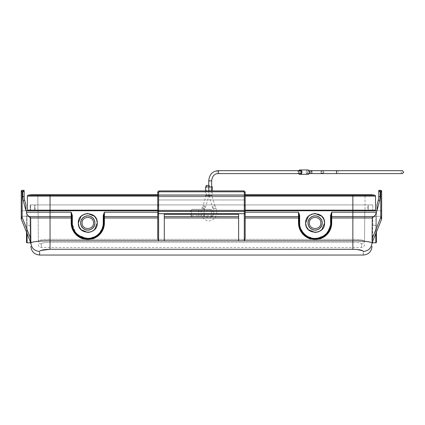 <?xml version="1.0" encoding="UTF-8"?>
<svg xmlns="http://www.w3.org/2000/svg" width="425" height="425" viewBox="0 0 425 425"><rect width="100%" height="100%" fill="white"/><g stroke="black" fill="none" stroke-linecap="round" stroke-linejoin="round"><path stroke-width="0.32" stroke-dasharray="2.12 1.59" d="M204.34 209.328L204.367 209.711L204.34 209.328L198.539 209.328L198.539 216.617L204.223 216.617L204.367 214.375L203.575 216.617L205.748 216.612L208.957 218.025C211.921 217.727 213.584 215.73 213.94 212.043L213.233 208.972A1.456 0.367 153.4 0 1 214.078 208.154A1.456 0.367 153.4 0 1 215.629 207.591A1.456 0.367 153.4 0 1 215.836 207.671A1.456 0.367 153.4 0 1 214.992 208.489A1.456 0.367 153.4 0 1 213.44 209.052A1.456 0.367 153.4 0 1 213.233 208.972L212.293 207.102A1.456 0.367 153.4 0 1 213.143 206.284A1.456 0.367 153.4 0 1 214.694 205.721A1.456 0.367 153.4 0 1 214.901 205.796L215.836 207.671L216.856 212.043C216.437 217.398 213.802 220.363 208.957 220.936C204.106 220.363 201.477 217.393 201.057 212.043L202.072 207.671L203.007 205.796A1.456 0.367 -153.4 0 0 203.857 206.619A1.456 0.367 -153.4 0 0 205.403 207.177A1.456 0.367 -153.4 0 0 205.615 207.102A1.456 0.367 -153.4 0 0 204.77 206.284A1.456 0.367 -153.4 0 0 203.219 205.721A1.456 0.367 -153.4 0 0 203.007 205.796L206.019 195.627L208.951 195.627L205.615 207.102L204.68 208.972A1.456 0.367 -153.4 0 0 203.835 208.154A1.456 0.367 -153.4 0 0 202.284 207.591A1.456 0.367 -153.4 0 0 202.072 207.671A1.456 0.367 -153.4 0 0 202.916 208.489A1.456 0.367 -153.4 0 0 204.468 209.052A1.456 0.367 -153.4 0 0 204.68 208.972L204.515 209.328M204.266 209.498L204.266 214.583M205.615 216.617L204.223 216.617M27.731 215.369L26.493 212.202L26.493 210.747L22.127 210.747L21.25 211.411L21.25 191.218L21.25 217.35L21.25 216.277L27.79 216.219L29.463 217.164L30.058 217.988L29.463 217.164L27.79 216.219L28.778 216.213L21.25 216.277L21.25 211.411L21.25 218.912A0.877 0.877 0 0 0 21.314 219.236L30.866 243.201M30.265 241.458L30.122 225.314L30.276 242.803L30.122 225.314L30.701 225.314L30.866 243.382L30.637 217.982L30.86 242.903L30.637 217.982L30.701 225.314L30.122 225.314L30.058 217.988L30.122 225.314L27.088 225.319L27.088 233.569M299.668 222.955L299.668 215.502L299.083 215.502L299.083 222.95C299.715 233.601 306.319 238.197 315.111 238.977C323.908 238.197 330.512 233.601 331.139 222.955L331.139 215.502L330.56 215.502L330.56 222.955C330.368 221.244 332.621 236.061 315.111 238.398C310.829 238.329 307.19 236.821 304.188 233.872C302.589 232.22 301.474 230.552 300.842 228.863C300.029 226.637 299.636 224.666 299.668 222.955L299.083 222.95L299.083 215.502L299.083 222.928L298.499 222.923A16.612 16.612 0 0 0 315.111 239.53A16.612 16.612 0 0 0 331.723 222.923L331.139 222.928L331.139 215.502L331.139 222.928A16.028 16.028 180 0 1 315.111 238.956A16.028 16.028 180 0 0 330.878 225.818L325.375 235.238L315.111 238.956A16.028 16.028 180 0 1 299.083 222.928C300.034 232.661 305.378 238.005 315.111 238.956A16.028 16.028 180 0 1 299.641 227.109L305.368 235.652L315.111 238.956C324.849 238.005 330.193 232.661 331.139 222.928M372.04 243.201L372.263 217.982L372.847 217.988L373.442 217.164L372.847 217.988L372.64 241.458M371.285 242.404L372.045 242.925L376.401 232.119L376.401 225.319L376.401 242.218M203.575 216.617L198.539 216.617M204.181 209.328L198.539 209.328M305.639 222.987C305.108 235.2 325.12 235.2 324.583 222.987C325.12 210.768 305.108 210.768 305.639 222.987C305.054 235.206 325.168 235.206 324.583 222.987C325.168 210.768 305.054 210.768 305.639 222.987M78.322 222.987C77.786 235.2 97.798 235.2 97.261 222.987C97.798 210.768 77.786 210.768 78.322 222.987C77.738 235.206 97.851 235.206 97.261 222.987C97.851 210.768 77.738 210.768 78.322 222.987M307.971 222.987A7.14 7.14 0 0 0 315.111 230.127A7.14 7.14 0 0 0 322.251 222.987C322.655 213.775 307.567 213.775 307.971 222.987C307.567 232.193 322.655 232.193 322.251 222.987A7.14 7.14 0 0 0 315.111 215.847A7.14 7.14 0 0 0 307.971 222.987M80.654 222.987A7.14 7.14 0 0 0 87.794 230.127A7.14 7.14 0 0 0 94.934 222.987C95.338 213.775 80.251 213.775 80.654 222.987C80.251 232.193 95.338 232.193 94.934 222.987A7.14 7.14 0 0 0 87.794 215.847A7.14 7.14 0 0 0 80.654 222.987M309.427 222.987C309.076 230.318 321.146 230.318 320.795 222.987C321.146 215.656 309.076 215.656 309.427 222.987M209.153 195.627L212.293 207.102A1.456 0.367 153.4 0 0 212.505 207.177A1.456 0.367 153.4 0 0 214.057 206.619A1.456 0.367 153.4 0 0 214.901 205.796L211.894 195.627L209.153 195.627L211.698 195.627M82.11 222.987C81.759 230.318 93.824 230.318 93.473 222.987C93.824 215.656 81.759 215.656 82.11 222.987M211.31 190.926L211.31 195.627L205.801 195.627L212.399 195.627L212.404 190.926M206.603 195.627L206.603 186.883L205.801 186.883M205.509 190.926L205.509 195.627L205.801 195.627M208.76 185.428L208.76 186.883L211.677 186.883L208.76 186.883M206.433 185.428L209.153 185.428M300.889 170.685L300.162 172.141L300.889 173.602M300.162 172.141L299.428 173.602L298.701 172.141L299.428 170.685L300.162 172.141M298.897 172.141L298.169 173.602L297.442 172.141L298.169 170.685L298.897 172.141M308.46 169.958L307.004 169.958L305.91 172.141L307.004 174.33L308.46 174.33M298.616 173.602L298.339 172.141L298.616 170.685M307.004 169.958L299.428 169.958M307.732 172.141L307.004 173.602L306.276 172.141L307.004 170.685L307.732 172.141L308.46 170.685L309.188 172.141L308.46 173.602L307.732 172.141M39.61 252.588L39.599 251.457L40.317 250.718M40.354 250.697L40.906 250.458M356.957 249.459L50.049 249.262L50.049 240.81L164.294 240.81L164.294 216.617L238.611 216.617L238.611 214.274L238.611 240.81L352.851 240.81L367.577 241.634M362.7 250.782L363.306 251.457L363.29 253.385M363.285 253.752L363.274 255.042M30.749 229.999L30.866 243.382L30.749 229.999L30.866 243.376L26.504 232.119L26.504 225.319L26.504 232.119M352.851 249.262L352.851 217.982L372.263 217.982A1.456 1.456 0 0 1 372.635 217.021A1.456 1.456 0 0 0 372.263 217.982L373.251 216.617L372.263 217.982L372.045 243.302M31.678 242.383L35.323 241.634M37.283 241.4L50.049 240.81L50.049 217.982L71.182 217.982L71.182 222.923A16.612 16.612 -0 0 0 87.794 239.53A16.612 16.612 -0 0 0 104.407 222.923L104.407 217.982L157.739 217.982L157.739 238.606L157.739 217.982M164.294 217.982L238.611 217.982L238.611 216.617L164.294 216.617L164.294 214.274L164.294 240.81L164.294 214.274L190.671 214.274L190.671 213.685L158.61 213.685L158.61 240.81L157.739 238.606L157.739 213.334L157.739 216.617L104.407 216.617L104.407 212.202L103.822 215.502L103.822 222.928C104.789 243.615 70.794 243.621 71.761 222.955L71.761 217.988L71.182 217.982L71.182 216.617L50.049 216.617L50.049 217.982L30.637 217.982A1.456 1.456 0 0 0 29.654 216.617A1.456 1.456 0 0 1 30.637 217.982A1.456 1.456 0 0 0 29.654 216.617A1.456 1.456 0 0 1 30.637 217.982L30.839 240.678L30.637 217.982A1.456 1.456 0 0 0 29.654 216.617A4.664 4.664 0 0 1 29.49 216.559A4.664 4.664 0 0 0 29.654 216.617L28.778 216.213L21.25 216.277L26.504 216.235L26.504 210.747L26.504 225.319L26.504 216.235L27.088 216.229L27.088 225.319L30.122 225.314M238.611 217.982L238.611 240.81L238.611 214.274L212.234 214.274A0.877 0.356 180 0 0 211.363 214.625L211.363 215.741L212.234 216.617L212.234 213.685A0.877 0.356 180 0 0 211.363 214.041L211.363 214.625M245.167 217.982L298.499 217.982L298.499 216.617L245.167 216.617L245.167 238.606L244.295 240.81L244.295 213.685L212.234 213.685L212.234 211.326L244.295 211.326L244.295 213.685A0.877 0.356 180 0 0 245.167 213.334L245.167 238.606L245.167 210.747L376.407 210.747L376.401 216.235L375.116 216.219L375.817 216.229L375.817 242.803M376.991 205.312L378.239 200.249A14.625 14.625 0 0 0 378.739 196.467L378.739 190.634L380.2 191.803L380.779 191.803L380.779 217.35L372.082 238.94L372.066 240.678L372.178 227.821M21.25 218.912L21.25 217.35L22.127 217.35L21.314 219.236A0.877 0.877 0 0 1 21.25 218.912A0.877 0.877 0 0 0 21.314 219.236L30.855 242.925M26.493 210.747L157.739 210.747L157.739 192.387L157.739 211.326L157.739 192.387A1.456 1.456 0 0 1 159.194 190.926A1.456 1.456 0 0 0 157.739 192.387L158.61 192.387L159.194 191.803L158.61 192.387L159.194 191.803L159.194 190.926A1.456 1.456 0 0 0 157.739 192.387L158.61 192.387L158.61 211.326L190.671 211.326L190.671 213.685A0.877 0.356 180 0 1 191.542 214.041L191.542 210.205A0.877 0.877 -90 0 1 192.419 209.328L210.72 209.328L212.234 210.205L212.234 211.326L211.363 211.326L211.363 214.041M157.739 210.747L245.167 210.747L245.167 200.196L244.295 199.968L244.295 204.914L158.61 204.914C158.084 205.1 157.792 206.226 157.739 208.292C157.792 206.252 158.084 205.126 158.61 204.914L244.295 204.914C244.821 205.1 245.108 206.226 245.167 208.292L245.167 200.196L244.295 199.968L244.295 204.914C244.821 205.126 245.113 206.252 245.167 208.292L245.167 210.747L157.739 210.747L157.739 216.617M245.167 211.326L244.295 211.326L244.295 192.387L245.167 192.387A1.456 1.456 0 0 0 243.711 190.926L243.711 191.803L244.295 192.387L243.711 191.803L244.295 192.387L245.167 192.387L245.167 196.754L244.295 196.754L245.167 196.754L245.167 200.196L245.167 192.387L245.167 213.334M381.592 219.236L372.045 242.925L381.592 219.236L380.779 217.35L381.655 217.35L381.655 218.912A0.877 0.877 0 0 1 381.592 219.236A0.877 0.877 0 0 0 381.655 218.912L381.655 216.277L376.401 216.235L381.655 216.277L381.655 211.411L381.655 216.277L374.122 216.213L373.251 216.617L374.122 216.213L381.655 216.277L381.655 217.35L381.655 191.218A0.877 0.877 0 0 0 381.278 190.501A0.877 0.877 90 0 1 381.491 190.708A0.877 0.877 45 0 0 381.395 190.597M372.082 238.94L372.268 217.94L373.24 216.617L352.851 216.617L352.851 217.982L331.139 217.988L331.139 217.164A0.584 0.552 -0 0 1 331.723 216.617L331.723 222.923M245.167 216.617L245.167 212.202L298.499 212.202L298.499 216.617A0.584 0.552 0 0 1 299.083 217.164M238.611 216.617L211.799 216.442M191.542 214.625A0.877 0.356 180 0 0 190.671 214.274L190.671 216.617L191.542 215.741L191.542 214.041M191.107 216.442A0.877 0.738 90 0 0 191.542 216.617L164.294 216.617M157.739 212.202L104.407 212.202L103.238 215.502L103.822 215.502L103.822 222.95C103.286 233.569 96.401 238.271 87.794 238.983C79.183 238.266 72.298 233.569 71.761 222.955L71.761 215.502L71.182 212.202L71.182 216.617A0.584 0.552 0 0 1 71.761 217.164L71.761 215.502L72.346 215.502L71.182 212.202L50.049 212.202L50.049 210.747L30.573 210.747L364.804 210.747L34.653 210.747L364.804 210.747L38.101 210.747L50.049 210.747L50.049 204.914L30.669 204.914L30.584 210.163L30.669 204.914L372.231 204.914L30.159 204.914L372.741 204.914L352.851 204.914L367.79 204.914L367.79 210.163L352.851 210.163L372.741 210.163L30.159 210.163L30.159 204.914L30.159 210.163L352.851 210.163L27.391 210.163M157.739 211.326L157.739 213.334A0.877 0.356 180 0 0 158.61 213.685L158.61 211.326L157.739 211.326L157.739 213.334M21.415 190.708L21.25 191.218A0.877 0.877 0 0 1 21.622 190.501A0.877 0.877 180 0 0 21.25 191.218L21.25 191.803L22.127 191.803L22.127 217.35L30.823 238.94L30.637 217.94L29.665 216.617C27.837 216.049 26.78 214.577 26.493 212.202M26.499 212.202L50.049 212.202L50.049 216.617L29.66 216.617M30.823 238.94L30.839 240.672M28.778 216.213L27.088 216.229L27.088 225.319L26.504 225.319L27.088 225.319L27.088 242.803M26.706 213.584L26.796 213.855M29.506 216.559L28.326 215.905M375.817 233.569L375.817 225.319L372.783 225.314L372.847 217.988L372.263 217.982A1.456 1.456 0 0 1 373.251 216.617L375.387 215.119M374.122 216.213L375.116 216.219L373.442 217.164L375.116 216.219L374.122 216.213A4.664 4.664 0 0 1 373.251 216.617A1.456 1.456 0 0 0 373.001 216.729A1.456 1.456 0 0 1 373.251 216.617A4.664 4.664 0 0 0 374.122 216.213A4.664 4.664 0 0 1 373.251 216.617L373.442 217.164L373.251 216.617A4.664 4.664 0 0 0 374.122 216.213M376.407 210.747L380.779 210.747L376.401 210.747L376.401 216.235L375.817 216.229L375.817 225.319L376.401 225.319L376.401 216.235L376.401 225.319L372.783 225.314M376.029 214.046L375.743 214.604M375.349 215.162L373.251 216.612A1.456 1.456 0 0 0 372.263 217.982M373.24 216.617C375.233 215.82 376.29 214.349 376.407 212.202L352.851 212.202L352.851 204.914L35.116 204.914L35.116 210.163L50.049 210.163L37.883 210.163L37.883 196.116A0.877 0.877 0 0 0 37.219 195.272A0.877 0.877 0 0 1 37.883 196.116L37.883 210.163L365.022 210.163L35.116 210.163L35.116 204.914L368.3 204.914L34.606 204.914L50.049 204.914L50.049 210.163L352.851 210.163L50.049 210.163L50.049 196.116L50.049 210.163L50.049 196.116L352.851 196.116L352.851 210.163L367.79 210.163L367.79 204.914L352.851 204.914L352.851 210.163L352.851 196.116L375.514 196.116A0.877 0.877 0 0 0 374.845 195.272L352.851 195.272L352.851 196.116L352.851 194.714L352.851 195.272L365.686 195.272A19.237 19.237 0 0 1 370.265 194.714L50.049 194.714L50.049 196.116L50.049 195.272L352.851 195.272L352.851 194.714M376.991 210.545L379.647 200.627L380.2 196.467L378.739 196.467L378.239 200.249L378.739 196.467L378.739 190.634L380.779 190.347A0.877 0.877 45 0 1 380.928 190.357A0.877 0.877 90 0 0 380.779 190.347L380.779 210.747L381.655 211.411L380.779 210.747L380.779 191.803L378.739 191.803L378.739 196.467M191.542 211.326L190.671 211.326L190.671 210.205L192.185 209.328L210.72 209.328M192.419 216.617A0.877 0.877 0 0 1 191.542 215.751A0.877 0.877 -90 0 0 192.419 216.617L210.97 216.612M210.487 216.617A0.877 0.877 0 0 0 211.363 215.741A0.877 0.877 0 0 1 210.487 216.617L211.363 216.617L210.487 216.617L211.363 215.741L211.363 211.326M21.25 191.803L22.127 191.803L22.127 190.347L22.127 191.803L24.167 191.803L22.127 191.803L22.127 210.747L22.127 190.347A0.877 0.877 0 0 0 21.978 190.357A0.877 0.877 0 0 1 22.127 190.347L23.874 190.347L22.127 190.347L23.874 190.347L22.706 191.803L21.25 191.803L21.25 211.411L22.127 210.747L25.914 210.747L23.253 200.627L22.706 196.467L22.706 191.803L24.167 190.634L24.167 196.467L24.161 190.613M30.637 217.982A1.456 1.456 0 0 0 29.654 216.617A4.664 4.664 0 0 1 29.49 216.559A4.664 4.664 0 0 0 29.654 216.617L29.463 217.164L29.654 216.617A4.664 4.664 0 0 1 29.49 216.559M25.914 206.566L25.914 210.747L26.504 210.747L25.914 210.747L25.914 204.914L24.661 200.249L25.914 204.93M376.401 212.458L376.401 210.747M376.991 208.473L376.991 206.555M380.2 196.467L380.2 191.803L379.031 190.347L378.739 190.634L378.739 191.803L380.779 191.803L380.779 190.347L380.779 191.803L381.655 191.803L381.655 191.218A0.877 0.877 45 0 0 381.639 191.069M330.56 215.502L331.723 212.202L352.851 212.202L352.851 216.617L331.723 216.617L331.723 212.202L331.139 215.502L331.139 222.955C332.111 243.621 298.116 243.615 299.083 222.95L299.083 215.502L298.499 212.202L299.083 213.339L298.791 213.477M299.668 215.502L299.083 213.339M210.487 209.328A0.877 0.877 0 0 1 211.363 210.205A0.877 0.877 0 0 0 210.487 209.328A0.877 0.877 0 0 1 211.363 210.205L190.671 210.205M192.185 209.328L192.419 209.328A0.877 0.877 0 0 0 191.542 210.205L191.542 215.741A0.877 0.877 0 0 1 191.542 215.741L211.363 215.741M159.194 191.803L159.194 190.926L243.711 190.926A1.456 1.456 0 0 1 245.167 192.387L244.295 192.387L244.295 199.968L244.295 196.754L158.61 196.754L158.61 192.387L157.739 192.387A1.456 1.456 0 0 1 159.194 190.926A1.456 1.456 0 0 0 157.739 192.387A1.456 1.456 0 0 1 159.194 190.926L159.194 191.803L243.711 191.803L159.194 191.803L243.711 191.803L243.711 190.926L243.711 191.803M103.238 215.502L103.238 222.955C103.631 230.844 95.992 238.76 87.794 238.398C83.55 238.335 79.911 236.826 76.872 233.872C75.193 232.698 71.703 226.18 72.346 222.955L72.346 215.502M103.238 222.955L103.822 222.95L103.822 215.502L103.822 217.988L104.407 217.982L104.407 216.617L103.822 217.164M25.914 208.484L25.914 210.545M25.914 205.312L25.914 206.555M25.914 204.914L24.661 200.249L24.167 196.467L24.661 200.249L23.253 200.627M376.991 210.747L376.991 204.914L378.239 200.249L376.991 204.914M376.991 205.317L376.991 206.566M331.139 213.339L331.431 213.477M71.761 222.955L71.761 215.502L71.761 222.955L72.346 222.955M103.822 213.339L104.114 213.477M23.896 190.347L24.167 196.467L22.706 196.467M372.321 210.163L372.327 210.747M208.755 195.627L206.21 195.627M372.741 204.914L372.741 210.163L372.741 204.914M375.514 210.163L352.851 210.163L352.851 196.116L365.022 196.116A0.877 0.877 0 0 1 365.686 195.272L50.049 195.272L50.049 194.714L32.64 194.714A19.237 19.237 0 0 1 37.219 195.272L352.851 195.272L352.851 196.116L50.049 196.116L365.022 196.116A0.877 0.877 0 0 1 365.686 195.272M157.739 210.163L245.167 210.163M206.603 186.883L211.31 186.883M37.219 195.272L28.061 195.272A0.877 0.877 0 0 0 27.391 196.116L50.049 196.116L50.049 194.714M365.022 196.116L365.022 210.163L365.022 196.116M300.889 174.33L307.004 174.33M368.3 204.914L368.247 210.747L368.3 204.914M34.606 204.914L34.653 210.747L34.606 204.914M50.049 239.344C44.519 239.185 37.719 240.438 38.367 241.097L38.101 210.747L38.367 241.097C39.286 239.87 43.759 239.493 50.049 239.344L50.049 204.914L50.049 239.344L352.851 239.344C358.387 239.185 365.181 240.438 364.538 241.097L364.804 210.747L364.538 241.097C363.646 240.067 359.752 239.482 352.851 239.344L50.049 239.344L50.049 242.165C44.662 242.335 41.735 242.925 41.283 243.945C41.321 248.636 41.321 248.636 41.283 243.945C41.321 248.636 41.321 248.636 41.283 243.945C41.74 242.925 44.662 242.335 50.049 242.165L50.049 239.344M352.851 242.165C358.243 242.335 361.165 242.925 361.622 243.945C361.585 248.636 361.585 248.636 361.622 243.945C361.585 248.636 361.585 248.636 361.622 243.945C361.165 242.925 358.243 242.335 352.851 242.165L50.049 242.165L352.851 242.165L352.851 204.914L352.851 240.81M381.655 211.411L381.655 191.803L381.655 211.411M381.066 190.395A0.877 0.877 90 0 1 381.156 190.427A0.877 0.877 90 0 0 381.066 190.395A0.877 0.877 45 0 1 381.156 190.427A0.877 0.877 0 0 0 380.779 190.347A0.877 0.877 90 0 1 380.928 190.357M21.978 190.357A0.877 0.877 0 0 1 22.127 190.347A0.877 0.877 180 0 0 21.749 190.427A0.877 0.877 0 0 1 21.84 190.395A0.877 0.877 0 0 0 21.749 190.427A0.877 0.877 0 0 1 21.84 190.395M21.25 191.218A0.877 0.877 0 0 1 21.622 190.501A0.877 0.877 0 0 0 21.25 191.218M337.317 170.685A1.456 0.903 -90 0 1 338.226 172.141A1.456 0.903 -90 0 1 337.317 173.602M217.791 170.685A1.456 0.728 -90 0 0 217.058 172.141A1.456 0.728 -90 0 0 217.791 173.602M208.76 180.885L211.677 180.885M310.059 172.141A1.456 0.728 -90 0 0 310.787 173.602A1.456 0.728 -90 0 0 311.514 172.141A1.456 0.728 -90 0 0 310.787 170.685A1.456 0.728 -90 0 0 310.059 172.141M311.174 170.685A1.456 0.728 -90 0 0 310.447 172.141A1.456 0.728 -90 0 0 311.174 173.602M320.886 172.141A1.456 1.45 90 0 0 322.336 173.602A1.456 1.45 90 0 0 323.786 172.141A1.456 1.45 90 0 0 322.336 170.685A1.456 1.45 90 0 0 320.886 172.141M164.294 240.81L238.611 240.81M299.083 217.988L298.499 217.982L298.499 222.923M103.392 226.61L97.739 235.498L87.794 238.956L79.852 236.847L76.457 234.26L73.87 230.865L72.176 226.541A16.028 16.028 180 0 0 103.397 226.594M71.182 222.923L71.761 222.928A16.028 16.028 180 0 0 87.794 238.956A16.028 16.028 180 0 0 103.822 222.928L104.407 222.923M244.295 192.387L244.295 196.754L157.739 196.754L158.61 196.754L158.61 199.968L157.739 200.196L158.61 199.968L158.61 204.914L158.61 192.387M158.61 199.968L244.295 199.968L158.61 199.968M378.239 200.249L379.647 200.627M331.139 222.955L330.56 222.955M212.234 210.205L211.363 210.205M71.761 213.339L71.474 213.477M209.127 195.627L209.127 186.883M245.167 196.116L157.739 196.116M208.787 190.926L208.787 195.627M245.167 195.272L157.739 195.272M37.883 196.116L50.049 196.116L37.883 196.116M41.283 243.945C39.536 243.764 38.563 242.818 38.367 241.097C38.563 242.818 39.536 243.764 41.283 243.945M364.538 241.097C364.342 242.818 363.37 243.764 361.622 243.945C363.37 243.764 364.342 242.818 364.538 241.097L364.804 210.747M381.655 191.803L380.779 191.803L381.655 191.803M402.294 170.685C400.281 170.685 403.383 170.685 402.294 170.685L400.833 172.141L402.294 173.602L322.15 173.602L323.606 172.141L322.15 170.685L320.987 172.141L322.447 173.602L307.004 173.602M204.367 214.375L203.968 212.043L204.367 209.711M299.428 173.602L298.169 173.602M309.272 173.602L308.46 173.602M322.336 173.602L323.903 172.141L322.15 170.685L320.689 172.141L322.336 173.602M30.701 225.314L30.712 226.254M372.04 243.382L372.188 226.833M103.822 222.928L101.713 230.865L99.126 234.26L95.737 236.847L87.794 238.956L76.457 234.26L71.761 222.928M71.761 217.988L71.761 217.287M30.669 204.914L30.584 210.163M157.739 194.714L245.167 194.714M299.428 170.685L298.169 170.685M310.787 170.685L307.004 170.685M309.272 170.685L308.46 170.685M364.507 244.572C364.321 246.325 363.348 247.286 361.59 247.456L41.31 247.467C39.557 247.286 38.585 246.325 38.399 244.572"/><path stroke-width="0.64" d="M40.906 250.458L50.049 249.262C43.573 249.491 40.088 250.224 39.599 251.457C34.361 250.925 31.445 248.078 30.855 242.925L21.314 219.236A0.877 0.877 0 0 1 21.25 218.912L21.25 191.218A0.877 0.877 0 0 1 22.127 190.347L23.874 190.347A0.292 0.292 0 0 1 24.167 190.634L22.706 191.803L23.874 190.347L24.167 190.634A0.292 0.292 0 0 0 23.874 190.347L22.127 190.347L22.127 217.35L21.314 219.236L26.504 232.119L26.504 242.218L26.504 232.119M27.088 233.569L27.088 242.803L30.276 242.803L30.265 241.458M245.167 216.617L298.499 216.617L298.499 212.202L299.083 215.502L299.083 222.95L299.668 222.955C299.099 230.541 307.126 238.983 315.111 238.398C319.34 238.345 322.979 236.837 326.033 233.872C327.154 234.738 331.877 222.87 330.56 222.955L331.139 222.955C330.512 233.601 323.908 238.197 315.111 238.977C306.319 238.197 299.715 233.601 299.083 222.95A16.028 16.028 180 0 0 299.641 227.109L299.083 222.928L298.499 222.923L298.499 217.982L245.167 217.982M372.64 241.458L372.624 242.803L372.04 243.376M363.306 251.457C368.544 250.925 371.455 248.078 372.045 242.925C372.364 242.091 362.759 240.651 352.851 240.81L352.851 249.262C359.332 249.491 362.817 250.224 363.306 251.457C363.263 256.238 363.263 256.238 363.306 251.457C368.544 250.925 371.455 248.078 372.045 242.925L381.592 219.236L376.401 232.119L376.401 242.218A0.584 0.584 0 0 1 375.817 242.803L375.817 233.569M96.587 219.47L97.261 222.987L94.531 229.638M94.488 229.681L91.359 231.758M91.311 231.779L87.858 232.459M87.794 232.459L81.138 229.723M81.095 229.681L79.045 226.615M78.997 226.498L78.322 222.987L81.053 216.33M97.261 222.987C97.851 235.206 77.738 235.206 78.322 222.987C77.738 210.768 97.851 210.768 97.261 222.987M323.908 219.47L324.583 222.987L321.853 229.638M321.81 229.681L318.681 231.758M318.633 231.779L315.18 232.459M315.111 232.459L308.46 229.723M308.412 229.681L306.361 226.615M306.319 226.498L305.639 222.987L308.369 216.33M324.583 222.987C325.168 235.206 305.054 235.206 305.639 222.987C305.054 210.768 325.168 210.768 324.583 222.987M94.43 220.357L94.934 222.987A7.14 7.14 0 0 1 87.794 230.127A7.14 7.14 0 0 1 80.654 222.987L81.148 220.373L82.684 217.993M81.154 225.611L80.654 222.987A7.14 7.14 0 0 1 87.794 215.847A7.14 7.14 0 0 1 94.934 222.987L94.44 225.595M94.43 225.611L92.9 227.975M92.841 228.034L90.536 229.58M90.419 229.622L87.89 230.127M87.794 230.127L85.181 229.633M85.165 229.622L82.801 228.092M82.742 228.034L81.202 225.728M321.752 220.357L322.251 222.987A7.14 7.14 0 0 1 315.111 230.127A7.14 7.14 0 0 1 307.971 222.987L308.465 220.373L310.006 217.993M308.476 225.611L307.971 222.987A7.14 7.14 0 0 1 315.111 215.847A7.14 7.14 0 0 1 322.251 222.987L321.757 225.595M321.752 225.611L320.216 227.975M320.163 228.034L317.858 229.58M317.741 229.622L315.207 230.127M315.111 230.127L312.502 229.633M312.481 229.622L310.123 228.092M310.064 228.034L308.518 225.728M93.473 222.987C93.824 230.318 81.759 230.318 82.11 222.987C81.759 215.656 93.824 215.656 93.473 222.987M320.795 222.987C321.146 230.318 309.076 230.318 309.427 222.987C309.076 215.656 321.146 215.656 320.795 222.987M205.509 190.926L205.509 186.883L208.787 186.883L208.787 190.926M217.791 173.602A1.456 0.728 -90 0 0 218.519 172.141A1.456 0.728 -90 0 0 217.791 170.685L300.889 170.685L301.617 172.141L300.889 173.602L217.791 173.602C214.147 173.963 212.112 176.391 211.677 180.885L208.76 180.885L208.76 185.428M211.677 180.885L211.677 186.883M208.957 185.428L206.237 185.428L206.237 186.883M298.616 170.685L299.428 169.958L300.889 169.958C302.297 171.413 302.297 172.874 300.889 174.33L299.428 174.33L298.616 173.602M39.599 251.457C39.642 256.238 39.642 256.238 39.599 251.457C34.361 250.925 31.445 248.078 30.855 242.925C30.897 247.525 30.897 247.525 30.855 242.925L31.678 242.383M363.274 255.042L39.631 255.042L39.61 252.588M356.957 249.459L362.7 250.782M363.29 253.385L363.285 253.752M352.851 249.262L50.049 249.262L50.049 240.81C40.72 240.656 30.292 242.048 30.855 242.925L30.839 240.678L30.855 242.925M375.387 215.119L376.407 212.202L352.851 212.202L352.851 217.982L331.723 217.982L331.723 216.617L373.24 216.617L372.263 217.982L352.851 217.982L352.851 240.81L244.295 240.81L244.295 192.387L243.711 191.803L243.711 190.926A1.456 1.456 0 0 1 245.167 192.387A1.456 1.456 0 0 0 243.711 190.926A1.456 1.456 0 0 1 245.167 192.387A1.456 1.456 0 0 0 243.711 190.926A1.456 1.456 0 0 1 245.167 192.387L245.167 238.606L244.295 240.81L50.049 240.81L50.049 217.982L30.637 217.982L29.665 216.617L50.049 216.617L50.049 217.982L71.761 217.988L71.761 217.164A0.584 0.552 -0 0 0 71.182 216.617L71.182 222.923L71.761 222.928A16.028 16.028 180 0 0 72.176 226.546L71.761 222.928M372.045 242.925C372.008 247.525 372.008 247.525 372.045 242.925L372.045 243.302M367.577 241.634L371.285 242.404M35.323 241.634L37.283 241.4M157.739 238.606L158.61 240.81L158.61 213.685A0.877 0.356 180 0 1 157.739 213.334L157.739 238.606M164.294 240.81L164.294 214.274L238.611 214.274L238.611 240.81M29.49 216.559A4.664 4.664 0 0 1 28.778 216.213L28.778 216.213A4.664 4.664 0 0 0 29.49 216.559A4.664 4.664 0 0 1 28.778 216.213A4.664 4.664 0 0 0 29.49 216.559A4.664 4.664 0 0 1 28.778 216.213M30.637 217.94L30.839 240.678M157.739 217.982L104.407 217.982L104.407 216.617A0.584 0.552 0 0 0 103.822 217.164L103.822 222.95C103.286 233.569 96.401 238.266 87.794 238.983C79.183 238.271 72.298 233.569 71.761 222.955L72.346 222.955C72.537 221.244 70.284 236.061 87.794 238.398C92.071 238.329 95.715 236.821 98.717 233.872C100.316 232.22 101.432 230.552 102.064 228.863C102.877 226.637 103.264 224.666 103.238 222.955L103.822 222.95L103.822 215.502L104.407 212.202L104.407 216.617L157.739 216.617M243.711 191.803L159.194 191.803L158.61 192.387L158.61 213.685L244.295 213.685A0.877 0.356 180 0 0 245.167 213.334L245.167 211.326L157.739 211.326L157.739 213.334L157.739 192.387A1.456 1.456 0 0 1 159.194 190.926L243.711 190.926A1.456 1.456 0 0 1 245.167 192.387L244.295 192.387M164.294 216.617L238.611 216.617M373.24 216.617C375.068 216.049 376.125 214.577 376.407 212.202L376.407 210.747L245.167 210.747L245.167 212.202L298.499 212.202L299.668 215.502L299.668 222.955M372.268 217.94L372.066 240.672M381.592 219.236A0.877 0.877 0 0 0 381.655 218.912L381.655 217.35L381.655 218.912A0.877 0.877 0 0 1 381.592 219.236L380.779 217.35L380.779 190.347L379.031 190.347L380.2 191.803L378.739 190.634A0.292 0.292 0 0 1 379.031 190.347A0.292 0.292 0 0 0 378.829 190.427M29.665 216.617C27.673 215.82 26.616 214.349 26.493 212.202L26.706 213.584M26.796 213.855L27.428 214.997M27.529 215.13L28.358 215.927M28.507 216.038L29.506 216.559M26.493 212.202L26.493 210.747L25.914 210.747L25.914 204.914L25.914 208.484M25.914 210.545L23.253 200.627L22.706 196.467L24.167 196.467A14.625 14.625 0 0 0 24.661 200.249L25.914 204.914M376.407 210.747L376.991 210.747L376.991 206.571M378.803 190.458A0.292 0.292 0 0 0 378.739 190.634L378.739 196.467A14.625 14.625 0 0 1 378.239 200.249L376.991 204.914L376.991 210.545L379.647 200.627L380.2 196.467L380.2 191.803L381.655 191.803L381.655 217.35L380.779 217.35L372.082 238.94M373.001 216.729A1.456 1.456 0 0 0 372.635 217.021A1.456 1.456 0 0 1 373.001 216.729M376.401 212.458L376.029 214.046M375.743 214.604L375.349 215.162M28.326 215.905L27.731 215.369M27.088 242.803A0.584 0.584 0 0 1 26.504 242.218M157.739 210.747L26.493 210.747M23.253 200.627L24.661 200.249A14.625 14.625 0 0 1 24.167 196.467L24.167 190.634L23.874 190.347M103.238 222.955L103.238 215.502L104.407 212.202L157.739 212.202M71.761 213.339L71.474 213.477L71.182 212.202L50.049 212.202L50.049 216.617L71.182 216.617L71.182 212.202L72.346 215.502L71.761 215.502L71.761 222.955C72.016 229.346 74.933 234.106 80.522 237.224C88.798 240.428 91.248 238.622 94.839 237.336C100.566 234.249 103.557 229.452 103.822 222.95L104.407 222.923A16.612 16.612 -0 0 1 87.794 239.53A16.612 16.612 -0 0 1 71.182 222.923M81.095 216.288L84.224 214.211M84.272 214.189L87.725 213.515M87.794 213.515L94.446 216.245M94.488 216.288L96.539 219.353M71.474 213.477L71.761 215.502M330.56 222.955L330.56 215.502L331.139 215.502L331.723 212.202L331.723 216.617A0.584 0.552 0 0 0 331.139 217.164M308.417 216.288L311.546 214.211M311.594 214.189L315.042 213.515M315.111 213.515L321.767 216.245M321.81 216.288L323.861 219.353M330.56 215.502L331.723 212.202L352.851 212.202L352.851 210.747L372.327 210.747L352.851 210.747L352.851 210.163L375.514 210.163L375.514 196.116L375.514 210.163M376.401 210.747L376.991 210.747M376.991 206.555L376.991 205.312M25.914 204.93L25.914 205.312M103.238 215.502L103.822 215.502M299.083 213.339L298.791 213.477M299.083 215.502L299.668 215.502M299.083 222.95C299.349 229.452 302.34 234.249 308.067 237.336C311.652 238.622 314.107 240.428 322.384 237.224C327.973 234.106 330.889 229.351 331.139 222.955L331.139 215.502M376.991 204.914L376.991 205.317M376.991 208.473L376.991 210.545M30.584 210.163L30.573 210.747M372.327 210.747L372.321 210.163M82.742 217.935L85.048 216.394M85.165 216.346L87.693 215.847M87.794 215.847L90.403 216.341M90.419 216.346L92.783 217.876M92.841 217.935L94.382 220.24M310.064 217.935L312.37 216.394M312.481 216.346L315.015 215.847M315.111 215.847L317.725 216.341M317.741 216.346L320.105 217.876M320.163 217.935L321.704 220.24M379.031 190.347L378.739 190.613M27.391 210.163L27.391 196.116L27.391 210.163L157.739 210.163M245.167 210.163L352.851 210.163L352.851 196.116L245.167 196.116M212.404 190.926L212.404 186.883L208.787 186.883M157.739 196.116L27.391 196.116A0.877 0.877 0 0 1 28.061 195.272A19.237 19.237 0 0 1 32.64 194.714A19.237 19.237 0 0 0 28.061 195.272L50.049 195.272L50.049 212.202L26.499 212.202M365.686 195.272A19.237 19.237 0 0 1 374.845 195.272A0.877 0.877 0 0 1 375.514 196.116L352.851 196.116L352.851 195.272L245.167 195.272M37.219 195.272A19.237 19.237 0 0 0 32.64 194.714L50.049 194.714L50.049 195.272L157.739 195.272M370.265 194.714A19.237 19.237 0 0 1 374.845 195.272L352.851 195.272L352.851 194.714L370.265 194.714M299.428 174.33L308.46 174.33C309.868 172.869 309.868 171.413 308.46 169.958L300.889 169.958M381.639 191.069A0.877 0.877 45 0 0 381.602 190.926A0.877 0.877 90 0 1 381.655 191.218L381.655 191.803L381.655 191.218A0.877 0.877 0 0 0 380.779 190.347L381.655 191.218A0.877 0.877 0 0 0 380.779 190.347M21.25 218.912L21.25 217.35L22.127 217.35L30.823 238.94M21.25 191.803L22.706 191.803L22.706 196.467M21.749 190.427A0.877 0.877 180 0 0 21.622 190.501A0.877 0.877 0 0 1 21.749 190.427A0.877 0.877 0 0 0 21.622 190.501A0.877 0.877 0 0 1 21.749 190.427L22.127 190.347L21.25 191.218M337.317 170.685L402.294 170.685L403.75 172.141L402.294 173.602L337.317 173.602A1.456 0.903 -90 0 1 336.414 172.141A1.456 0.903 -90 0 1 337.317 170.685L309.272 170.685M331.139 222.928L330.878 225.813A16.028 16.028 180 0 0 331.139 222.928L331.723 222.923A16.612 16.612 0 0 1 315.111 239.53A16.612 16.612 0 0 1 298.499 222.923M337.317 173.602L311.174 173.602A1.456 0.728 -90 0 0 311.902 172.141A1.456 0.728 -90 0 0 311.174 170.685M103.822 217.988L104.407 217.982L104.407 222.923M164.294 217.982L238.611 217.982M331.139 217.988L331.723 217.982L331.723 222.923M103.397 226.594A16.028 16.028 180 0 0 103.822 222.928L103.392 226.61M299.083 217.164L298.499 216.617L298.499 217.982L299.083 217.988M158.61 192.387L157.739 192.387A1.456 1.456 0 0 1 159.194 190.926L159.194 191.803M72.346 215.502L72.346 222.955M378.739 196.467L380.2 196.467M378.239 200.249L379.647 200.627M103.822 213.339L104.114 213.477M331.139 213.339L331.431 213.477M211.31 186.883L211.31 190.926M310.787 170.685L322.447 170.685M352.851 240.81L352.851 242.165M381.602 190.926A0.877 0.877 90 0 1 381.655 191.218M402.294 170.685C400.281 170.685 403.383 170.685 402.294 170.685L322.15 170.685M375.817 242.803L372.624 242.803M209.153 186.883L209.153 185.428M208.76 180.885C209.254 174.728 212.266 171.328 217.791 170.685M311.174 173.602L309.272 173.602M39.631 255.032C34.356 254.527 31.445 251.643 30.887 246.378M363.274 255.032C368.544 254.527 371.461 251.643 372.018 246.378M30.276 242.797L30.866 243.376M50.049 194.714L157.739 194.714M245.167 194.714L352.851 194.714"/></g></svg>
